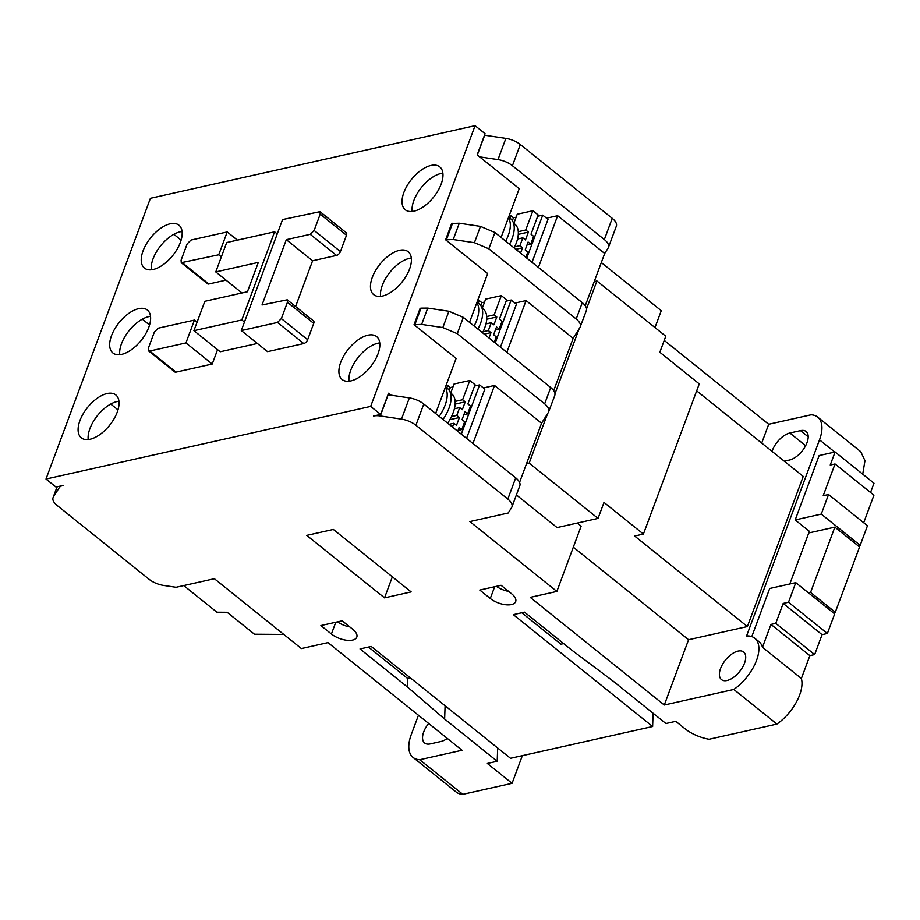 <?xml version="1.0" encoding="UTF-8"?>
<svg xmlns="http://www.w3.org/2000/svg" width="920" height="920" viewBox="0 0 920 920"><rect width="100%" height="100%" fill="white"/><g stroke="black" fill="none" stroke-linecap="round" stroke-linejoin="round"><path stroke-width="1.38" d="M411.309 258.048A27.531 14.179 -51.2 0 0 409.423 258.359A27.531 14.179 -51.2 0 0 388.987 273.458A27.531 14.179 -51.2 0 0 380.558 296.343M399.441 250.332A27.531 14.179 128.8 0 1 408.169 251.723A27.531 14.179 128.8 0 1 406.41 275.643A27.531 14.179 128.8 0 1 382.444 296.044A27.531 14.179 128.8 0 1 373.704 294.653A27.531 14.179 128.8 0 1 375.463 270.733A27.531 14.179 128.8 0 1 399.441 250.332M182.068 231.506A27.531 14.179 -51.2 0 0 180.193 231.805A27.531 14.179 -51.2 0 0 159.758 246.905A27.531 14.179 -51.2 0 0 151.317 269.801M170.2 223.79A27.531 14.179 128.8 0 1 178.94 225.181A27.531 14.179 128.8 0 1 177.169 249.101A27.531 14.179 128.8 0 1 153.203 269.491A27.531 14.179 128.8 0 1 144.463 268.111A27.531 14.179 128.8 0 1 146.234 244.191A27.531 14.179 128.8 0 1 170.2 223.79M118.945 401.247A27.531 14.179 -51.2 0 0 117.058 401.557A27.531 14.179 -51.2 0 0 96.623 416.656A27.531 14.179 -51.2 0 0 88.193 439.553M107.076 393.541A27.531 14.179 128.8 0 1 115.805 394.921A27.531 14.179 128.8 0 1 114.045 418.841A27.531 14.179 128.8 0 1 90.079 439.242A27.531 14.179 128.8 0 1 81.34 437.851A27.531 14.179 128.8 0 1 83.099 413.931A27.531 14.179 128.8 0 1 107.076 393.541M150.512 316.376A27.531 14.179 -51.2 0 0 148.626 316.687A27.531 14.179 -51.2 0 0 128.19 331.786A27.531 14.179 -51.2 0 0 119.761 354.671M138.632 308.66A27.531 14.179 128.8 0 1 147.373 310.051A27.531 14.179 128.8 0 1 145.613 333.971A27.531 14.179 128.8 0 1 121.635 354.372A27.531 14.179 128.8 0 1 112.907 352.981A27.531 14.179 128.8 0 1 114.666 329.061A27.531 14.179 128.8 0 1 138.632 308.66M379.741 342.918A27.531 14.179 -51.2 0 0 377.855 343.229A27.531 14.179 -51.2 0 0 357.431 358.328A27.531 14.179 -51.2 0 0 348.99 381.225M367.873 335.214A27.531 14.179 128.8 0 1 376.613 336.593A27.531 14.179 128.8 0 1 374.842 360.513A27.531 14.179 128.8 0 1 350.876 380.914A27.531 14.179 128.8 0 1 342.136 379.523A27.531 14.179 128.8 0 1 343.907 355.603A27.531 14.179 128.8 0 1 367.873 335.214M442.876 173.178A27.531 14.179 -51.2 0 0 440.99 173.477A27.531 14.179 -51.2 0 0 420.555 188.577A27.531 14.179 -51.2 0 0 412.125 211.473M430.997 165.462A27.531 14.179 128.8 0 1 439.737 166.853A27.531 14.179 128.8 0 1 437.978 190.773A27.531 14.179 128.8 0 1 414 211.163A27.531 14.179 128.8 0 1 405.272 209.783A27.531 14.179 128.8 0 1 407.031 185.863A27.531 14.179 128.8 0 1 430.997 165.462M738.012 651.107A17.698 9.119 128.8 0 1 743.636 652.004A17.698 9.119 128.8 0 1 742.497 667.38A17.698 9.119 128.8 0 1 727.087 680.49A17.698 9.119 128.8 0 1 721.475 679.604A17.698 9.119 128.8 0 1 722.602 664.228A17.698 9.119 128.8 0 1 738.012 651.107M547.515 413.804L529.172 463.116L526.516 463.714L541.569 423.234L548.423 412.344C549.734 409.894 548.469 407.065 544.651 403.846L457.274 333.695L442.842 327.566L421.647 324.403L414.046 324.668L420.118 308.338L420.992 308.142L427.719 308.085L448.914 311.247L463.335 317.365L550.712 387.527C554.541 390.747 555.806 393.576 554.495 396.025M506.851 352.303L526.079 300.575L573.137 338.353L579.991 327.474C581.302 325.024 580.037 322.195 576.207 318.975L488.83 248.814L474.409 242.696L453.215 239.533L445.613 239.786L451.674 223.468L459.287 223.215L480.481 226.377L494.902 232.495L582.279 302.657C586.109 305.865 587.362 308.706 586.063 311.155M142.301 319.171L149.546 324.99M110.733 404.053L117.99 409.871M526.769 258.083L542.731 215.142L547.998 219.362L532.024 262.303M546.537 218.189L557.646 215.705L538.407 267.433M495.201 342.953L511.175 300.012L516.43 304.233L500.457 347.173M514.97 303.071L526.079 300.575M461.288 434.136L479.607 384.893L484.863 389.114L466.543 438.357M541.569 423.234L494.523 385.457L472.937 443.486M494.523 385.457L483.402 387.941M870.55 492.487L874 483.218L835.095 451.984L830.242 465.048L835.038 463.967L873.931 495.201L863.696 522.732M835.095 451.984L819.133 455.561L795.19 519.938L821.272 514.096L860.177 545.33L867.456 525.745L828.552 494.511L823.227 495.707L835.038 463.967M283.786 634.432L254.472 634.225L227.136 612.283L216.913 612.214L183.724 585.568M548.423 412.344L554.817 395.393M573.137 338.353L553.702 390.597M579.991 327.474L586.385 310.511M484.506 135.205A15.732 7.302 20.4 0 1 484.69 135.228L505.873 138.391A15.732 7.302 20.4 0 1 520.306 144.509L612.237 218.316A15.732 7.302 20.4 0 1 616.331 226.182L608.442 247.399A15.732 7.302 -159.6 0 1 608.131 248.043L604.693 253.483L594.251 281.555L596.919 280.957L586.569 308.786M696.67 390.85L803.229 476.41L747.385 626.566L634.627 536.026L643.413 534.072L699.257 383.904L659.835 352.245L665.781 336.248L596.919 280.957M579.082 328.923L555.001 393.656M585.269 305.728L594.251 281.555M643.413 534.072L603.991 502.412L598.034 518.409L557.06 527.574L516.396 494.925M529.172 463.116L598.034 518.409M783.173 603.428L822.066 634.662L827.39 633.477L834.681 613.881L795.777 582.647L788.497 602.244L783.173 603.428L775.767 623.346L770.971 624.415L762.473 647.266A35.397 18.227 -51.2 0 0 758.919 641.585L754.71 638.204A35.397 18.227 128.8 0 1 733.815 689.459L776.917 724.074L709.067 739.255A27.554 12.8 20.4 0 1 684.974 728.72L675.774 721.326L665.931 723.534L613.364 681.329L571.803 650.141L524.492 612.156L513.314 614.652L652.625 726.512L510.508 758.287L371.209 646.438L360.03 648.945L407.341 686.929L407.64 678.477L410.354 677.867M788.497 602.244L827.39 633.477M775.767 623.346L814.66 654.58L809.876 655.649L770.971 624.415M563.638 643.586L560.924 644.195L521.778 612.766M828.552 494.511L821.272 514.096M833.221 612.72L835.279 612.26L859.567 546.963L834.854 527.125L808.772 532.956L789.797 583.993M835.279 612.26L810.577 592.422L834.854 527.125M810.577 592.422L808.507 592.882M414.046 324.668L456.101 358.432L435.608 413.517M445.613 239.786L487.657 273.55L469.522 322.334M557.646 215.705L604.693 253.483M608.442 247.399A15.732 7.302 -159.6 0 0 604.348 239.545L512.417 165.727A15.732 7.302 -159.6 0 0 497.984 159.608L479.596 156.86L519.225 188.68L501.089 237.463M601.323 262.556L661.261 310.684L654.982 327.577M860.177 545.33L858.107 545.801M862.73 474.168L864.972 460.632L860.786 451.72L817.684 417.105A36.179 18.63 -51.2 0 0 811.037 414.805L768.706 424.269L761.714 443.072M526.516 463.714L519.558 482.402M754.71 638.204A35.397 18.227 128.8 0 0 746.58 635.973L819.513 439.841A36.179 18.63 -51.2 0 0 817.684 417.105M664.24 340.4L768.706 424.269M387.987 394.726A15.732 7.302 20.4 0 1 388.171 394.749L390.977 395.163L388.55 393.219L380.661 414.437L373.543 416.024A15.732 7.302 20.4 0 1 380.282 415.966L401.476 419.129A15.732 7.302 20.4 0 1 415.897 425.247L507.828 499.065A15.732 7.302 20.4 0 1 511.934 506.92A15.732 7.302 20.4 0 1 511.612 507.564L508.185 513.003L469.855 521.571L556.865 591.422L581.141 526.136L577.288 523.043M747.385 626.566L688.574 639.722L573.321 547.181M795.19 519.938L809.381 531.334L808.772 532.956M751.801 636.606L769.695 588.49L795.777 582.647M772.064 451.375A17.698 9.119 128.8 0 1 789.855 433.009L800.492 430.629A17.698 9.119 128.8 0 1 806.115 431.514A17.698 9.119 128.8 0 1 804.977 446.901A17.698 9.119 128.8 0 1 789.567 460.011L784.288 461.196M809.876 655.649L801.377 678.5L762.473 647.266M822.066 634.662L814.66 654.58M407.64 678.477L368.483 647.047M418.45 715.242L411.228 734.678A36.179 18.63 -51.2 0 0 413.057 757.413A36.179 18.63 -51.2 0 0 419.704 759.713L462.035 750.248L327.991 642.608L301.38 648.565L214.383 578.714L176.065 587.282L163.518 585.407A15.732 7.302 20.4 0 1 149.097 579.289L57.166 505.482A15.732 7.302 20.4 0 1 53.072 497.616A15.732 7.302 20.4 0 1 53.383 496.972L59.179 487.784A15.732 7.302 20.4 0 1 63.1 485.461L55.993 487.048L46 479.032L370.668 406.41L475.076 125.672L150.408 198.294L46 479.032M447.315 738.415A17.698 9.119 128.8 0 1 440.887 741.508L430.249 743.889A17.698 9.119 128.8 0 1 424.626 742.992A17.698 9.119 128.8 0 1 428.651 723.431M479.596 156.86L477.169 154.916L485.058 133.699L475.076 125.672M173.868 234.301L181.113 240.12M390.977 395.163L409.365 397.911L401.476 419.129M511.934 506.92L519.823 485.702A15.732 7.302 -159.6 0 0 515.717 477.836L423.786 404.029A15.732 7.302 -159.6 0 0 409.365 397.911M496.363 586.339A15.732 7.302 -159.6 0 0 508.691 591.41M337.479 621.874A15.732 7.302 -159.6 0 0 349.807 626.934M556.865 591.422L530.242 597.379L664.297 705.007L733.815 689.459M688.574 639.722L664.297 705.007M801.377 678.5A35.397 18.227 128.8 0 1 776.917 724.074M653.085 713.219L652.625 726.512M407.341 686.929L444.636 719.06L445.096 705.766M444.636 719.06L497.202 761.265L487.358 763.473L512.06 783.311L462.817 794.328L419.704 759.713M497.674 747.983L497.202 761.265M522.353 755.642L512.06 783.311M413.057 757.413L456.159 792.016A36.179 18.63 -51.2 0 0 462.817 794.328M511.577 593.733L501.066 585.292L479.78 590.053L490.291 598.494A15.732 7.302 -159.6 0 0 505.413 604.705A15.732 7.302 -159.6 0 0 515.683 601.588A15.732 7.302 -159.6 0 0 511.577 593.733M411.148 591.905L333.35 529.437L306.74 535.394L384.537 597.862L411.148 591.905M392.357 576.817L384.537 597.862M352.705 629.257L342.194 620.816L320.896 625.577L331.418 634.018A15.732 7.302 -159.6 0 0 346.541 640.24A15.732 7.302 -159.6 0 0 356.799 637.123A15.732 7.302 -159.6 0 0 352.705 629.257M380.661 414.437L370.668 406.41M443.026 419.474A31.464 16.203 -51.2 0 0 447.005 388.091L445.464 387.009M447.649 423.177A29.888 15.399 -51.2 0 0 451.478 416.61A29.888 15.399 -51.2 0 0 454.399 408.767A29.888 15.399 -51.2 0 0 455.147 401.419A29.888 15.399 -51.2 0 0 451.685 393.852L450.374 392.794M463.864 414.747L467.59 413.919L464.968 411.803L462.047 419.635L464.68 421.751L461.771 429.582L459.137 427.478L457.723 431.273M449.075 424.327L453.882 423.257L456.504 425.362L459.425 417.53L449.857 419.669M459.425 417.53L456.791 415.414L451.478 416.61M454.399 408.767L459.712 407.583L456.791 415.414M459.712 407.583L462.334 409.699L465.244 401.856L455.147 404.122M465.244 401.856L462.622 399.751L455.147 401.419M446.763 387.929L447.695 385.434L445.912 385.825M450.708 393.07L454.077 383.997L469.786 380.489L475.042 384.709L467.877 403.972L470.511 406.077L467.59 413.919M469.786 380.489L462.622 399.751M452.985 386.94L450.328 387.538L449.247 390.448M450.328 387.538L447.695 385.434M453.882 423.257L452.467 427.053M458.045 430.41L461.771 429.582M479.607 384.893L474.547 386.02M477.94 329.096A31.464 16.203 -51.2 0 0 478.561 303.221L477.031 302.139M482.528 332.775A29.888 15.399 -51.2 0 0 483.046 331.729A29.888 15.399 -51.2 0 0 485.967 323.897A29.888 15.399 -51.2 0 0 486.714 316.549A29.888 15.399 -51.2 0 0 483.241 308.971L481.93 307.924M495.431 329.877L499.157 329.038L496.524 326.933L493.614 334.765L496.248 336.869L494.258 342.194M489.003 337.973L490.981 332.649L484.253 334.155M490.981 332.649L488.359 330.544L483.046 331.729M485.967 323.897L491.268 322.713L488.359 330.544M491.268 322.713L493.902 324.817L496.811 316.986L486.714 319.24M496.811 316.986L494.19 314.87L486.714 316.549M478.331 303.059L479.262 300.553L477.468 300.955M482.275 308.2L485.645 299.126L501.354 295.619L506.609 299.839L499.445 319.091L502.067 321.207L499.157 329.038M501.354 295.619L494.19 314.87M484.553 302.07L481.884 302.668L480.803 305.566M481.884 302.668L479.262 300.553M511.175 300.012L506.115 301.15M514.084 247.894A29.888 15.399 -51.2 0 0 514.613 246.859A29.888 15.399 -51.2 0 0 517.523 239.016L522.836 237.831L525.469 239.947L528.379 232.105L518.282 234.37M516.12 217.189L513.452 217.787L512.371 220.696M520.57 253.103L522.548 247.779L515.821 249.285M513.843 223.318L517.212 214.245L532.91 210.737L538.165 214.958L531.012 234.22L533.634 236.325L530.725 244.168L528.091 242.052L525.182 249.883L527.804 251.999L525.826 257.324M526.999 244.996L530.725 244.168M513.452 217.787L510.83 215.683L509.898 218.178M528.379 232.105L525.745 230L518.282 231.667A29.888 15.399 -51.2 0 0 514.809 224.1L513.498 223.042M522.548 247.779L519.926 245.663L514.613 246.859M522.836 237.831L519.926 245.663M509.036 216.073L510.83 215.683M532.91 210.737L525.745 230M517.523 239.016A29.888 15.399 -51.2 0 0 518.282 231.667M509.507 244.214A31.464 16.203 -51.2 0 0 510.128 218.35L508.599 217.258M542.731 215.142L537.683 216.269M217.568 349.669L212.221 364.032L176.03 372.128A3.933 2.024 128.8 0 1 174.777 371.933L148.534 350.853M314.134 230.46L310.259 234.324L286.315 239.671L262.027 304.968L287.236 299.805L313.513 320.907A3.933 2.024 128.8 0 1 313.72 323.38L307.648 339.698A3.933 2.024 128.8 0 1 303.772 343.562L267.582 351.659L241.293 330.556L282.566 219.558L320.01 211.669L320.206 214.141L314.134 230.46L340.423 251.562A3.933 2.024 128.8 0 1 336.547 255.427L312.593 260.786L295.584 306.521M320.045 211.692L346.299 232.771A3.933 2.024 128.8 0 1 346.495 235.244L340.423 251.562M226.021 280.14L208.805 283.992A3.933 2.024 128.8 0 1 207.564 283.797L181.274 262.695M257.37 343.459L220.202 351.773L193.913 330.671L241.81 319.964L274.597 231.817L226.688 242.535L215.763 271.917L258.347 262.395L247.422 291.767L204.838 301.3L193.913 330.671M244.444 322.069L241.81 319.964M274.597 231.817L277.23 233.933M215.763 271.917L242.006 292.986M241.293 330.556L277.483 322.46L281.359 318.596L287.431 302.277L287.236 299.805M286.315 239.671L312.593 260.786M197.064 322.195L194.442 320.079L185.943 342.93L149.742 351.026L176.03 372.128M194.442 320.079L158.24 328.175L154.364 332.039L148.304 348.358L148.499 350.83L149.742 351.026M185.943 342.93L212.221 364.032M218.718 254.794L181.274 262.683L181.079 260.222L187.151 243.892L191.026 240.039L227.217 231.943L218.718 254.794L221.352 256.91M237.417 240.131L227.217 231.943M508.392 217.81A31.165 16.054 128.8 0 1 505.678 241.143M476.824 302.691A31.165 16.054 128.8 0 1 474.11 326.025M445.268 387.561A31.165 16.054 128.8 0 1 439.208 416.403M414.92 324.472L420.992 308.142M446.487 239.591L452.548 223.272M421.647 324.403L427.719 308.085M453.215 239.533L459.287 223.215M544.651 403.846L550.712 387.527M457.274 333.695L463.335 317.365M448.914 311.247L442.842 327.566M480.481 226.377L474.409 242.696M494.902 232.495L488.83 248.814M582.279 302.657L576.207 318.975M512.417 165.727L520.306 144.509M612.237 218.316L604.348 239.545M505.873 138.391L497.984 159.608M477.319 155.031L484.69 135.228M819.513 439.841L834.739 452.065M805.644 445.694L789.855 433.009M808.197 436.816L800.492 430.629M59.765 486.197L59.179 487.784M380.282 415.966L388.171 394.749M53.383 496.972L57.178 486.784M423.786 404.029L415.897 425.247M515.717 477.836L507.828 499.065M490.291 598.494L494.672 586.718M331.418 634.018L335.788 622.254M346.495 235.244L320.206 214.141M310.259 234.324L336.547 255.427M303.772 343.562L277.483 322.46M313.72 323.38L287.431 302.277M281.359 318.596L307.648 339.698M182.528 262.89L208.805 283.992M57.086 486.806L53.072 497.616"/></g></svg>
